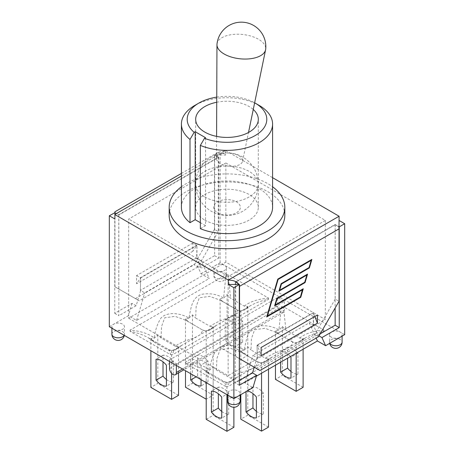 <?xml version="1.0" encoding="UTF-8"?>
<svg xmlns="http://www.w3.org/2000/svg" width="454" height="454" viewBox="0 0 454 454"><rect width="100%" height="100%" fill="white"/><g stroke="black" fill="none" stroke-linecap="round" stroke-linejoin="round"><path stroke-width="0.34" stroke-dasharray="2.27 1.7" d="M216.728 102.252A31.32 18.086 180 0 1 253.258 109.476M204.85 220.094A31.32 18.086 0 0 0 238.986 224.015A31.32 18.086 0 0 0 258.32 207.308A31.32 18.086 0 0 0 227 189.227A31.32 18.086 0 0 0 195.68 207.308A31.32 18.086 0 0 0 204.85 220.094M217.562 212.761A13.348 7.707 0 0 0 239.894 209.305A13.348 7.707 0 0 0 223.544 199.862A13.348 7.707 0 0 0 217.562 212.761M259.234 105.447A45.587 26.321 0 0 0 194.766 105.447M216.751 97.128A39.804 22.978 180 0 1 254.637 102.797M200.362 228.668L205.543 225.678L205.543 137.704M205.543 225.678L200.362 222.687M181.413 207.308A45.587 26.321 180 0 1 227 180.993A45.587 26.321 180 0 1 272.587 207.308M181.413 186.77A57.823 33.386 180 0 1 272.587 186.77M169.177 215.338A57.823 33.386 180 0 1 227 181.952A57.823 33.386 180 0 1 284.823 215.338M213.159 366.787L216.399 369.976L230.649 378.205L233.884 378.75L230.388 382.086L226.932 382.501L223.408 382.052L209.737 374.158L203.636 369.715C198.489 366.775 192.417 364.624 185.414 363.262L225.927 386.655C225.201 383.556 224.571 381.837 224.043 381.496L223.408 382.052M225.927 386.655L227.936 386.655L323.923 331.238C316.92 332.6 310.848 334.751 305.701 337.685L299.708 342.032L298.091 342.083L272.235 357.009L265.085 362.014L263.428 362.093L237.425 377.121L230.445 382.018L229.82 381.496C229.293 381.837 228.663 383.556 227.936 386.655M292.887 342.038L276.123 332.362L278.682 334.019L275.453 330.83L278.949 330.132L282.405 326.551L285.929 330.171L299.6 338.065L303.119 338.514L299.663 342.095L296.178 342.793L292.938 342.248L276.123 332.356L265.011 328.282L254.643 329.74L251.448 338.565L251.017 349.989L265.272 358.217C271.35 354.37 278.035 351.402 285.316 349.302C294.362 345.488 292.245 340.863 292.938 342.248L292.887 342.038C294.635 343.008 296.366 343.025 298.074 342.095L305.701 337.685M323.923 331.238L323.923 330.075L283.409 306.688L285.929 330.171M299.6 338.065C305.287 333.588 313.396 330.926 323.923 330.075M265.272 358.217L268.501 358.768L265.028 362.093L261.555 362.78L258.32 362.235L241.5 352.344L230.377 348.258L220.054 349.739L216.887 358.598L216.399 369.976M283.409 306.688L281.395 306.688L185.414 362.099C195.861 362.945 203.931 365.578 209.629 370.004C210.508 362.133 212.801 355.397 216.507 349.779C223.578 342.725 237.062 345.647 244.252 349.989C246.437 340.262 246.891 329.246 257.412 326.165C265.55 324.933 272.712 326.222 278.892 330.013L281.395 306.688M244.252 349.989L247.788 346.805L251.017 349.989M209.737 374.158L206.212 370.543L209.674 370.129L213.164 366.792L213.164 415.325L206.212 419.337M185.414 362.099L185.414 363.262M244.309 350.13L240.836 350.817L244.065 354.006L241.528 352.361M230.649 378.205C237.567 372.456 250.892 370.623 255.789 366.344L258.269 362.025L241.5 352.344M282.405 326.551L282.405 375.35L275.453 379.362M275.453 330.83L275.453 365.198M206.212 370.543L206.212 382.671M226.932 382.501L226.932 394.628M233.884 378.75L233.884 407.266M296.167 342.793L296.167 353.24M303.119 338.514L303.119 349.228M268.501 358.768L268.501 369.216M261.549 362.78L261.549 373.228M221.751 411.455A14.88 8.592 -120 0 0 228.703 414.065L221.751 418.077M228.703 414.065L228.703 393.136A14.88 8.592 -120 0 0 218.346 387.154L218.346 393.783M218.346 387.154L211.394 391.166M228.703 393.136L221.751 397.148M233.884 427.288L213.164 415.325M280.634 362.213L280.634 351.192A14.88 8.592 60 0 1 290.458 356.538M290.991 371.48A14.88 8.592 -120 0 0 297.943 374.09L297.943 353.161A14.88 8.592 -120 0 0 287.581 347.179L287.581 358.195M287.581 347.179L280.634 351.192M297.943 353.161L290.991 357.173M297.943 374.09L290.991 378.108M303.119 387.313L282.405 375.35M240.836 350.817L240.836 394.628M246.011 391.637L246.011 391.013A14.88 8.592 60 0 1 247.084 391.019M256.374 411.296A14.88 8.592 -120 0 0 263.32 413.912L263.32 392.977A14.88 8.592 -120 0 0 252.963 386.995L252.963 393.624M252.963 386.995L246.011 391.013M263.32 392.977L256.374 396.989M263.32 413.912L256.374 417.924M268.501 427.129L247.788 415.172L240.836 419.184M247.788 346.805L247.788 415.172M178.547 372.887L178.547 346.805L175.051 350.142L171.595 350.556L168.071 350.102L154.4 342.214L148.299 337.765C143.152 334.825 137.08 332.68 130.077 331.318L170.591 354.705C169.864 351.606 169.24 349.886 168.706 349.546L168.071 350.102M170.591 354.705L172.605 354.705L268.586 299.288C261.583 300.65 255.511 302.801 250.364 305.741L244.371 310.082L242.759 310.139L216.706 325.172L209.748 330.069L208.091 330.143L182.088 345.171L175.108 350.074L174.489 349.546C173.956 349.892 173.326 351.606 172.605 354.705M222.908 301.785L220.116 298.885L223.612 298.187L227.068 294.606L230.592 298.221L244.263 306.115L247.788 306.569L244.326 310.144L240.836 310.842L237.601 310.298L220.786 300.412L209.68 296.343L199.329 297.813L196.139 306.654L195.68 318.044L209.935 326.273C216.013 322.425 222.698 319.451 229.985 317.357C239.031 313.544 236.914 308.913 237.601 310.298L237.556 310.088C239.32 311.064 241.051 311.081 242.737 310.15L250.364 305.741L245.319 309.378M268.586 299.288L268.586 298.125L228.073 274.738L230.592 298.221M244.263 306.115C249.955 301.643 258.059 298.976 268.586 298.125M209.935 326.273L213.164 326.818L209.691 330.143L206.212 330.83L206.212 399.197L213.164 395.184L192.451 383.221L185.499 387.234M228.073 274.738L226.064 274.738L130.077 330.154C140.524 330.994 148.6 333.628 154.292 338.054C155.149 330.2 157.436 323.458 161.159 317.834C168.269 310.814 181.753 313.714 188.915 318.038C191.094 308.402 191.537 297.251 202.087 294.226C210.202 292.995 217.358 294.271 223.555 298.068L226.064 274.738M188.915 318.038L192.445 314.877L195.68 318.044M154.4 342.214L150.881 338.593L154.337 338.179L157.833 334.842L161.062 338.031L175.318 346.26C182.23 340.511 195.555 338.673 200.452 334.394L202.983 330.285L186.168 320.399L175.062 316.33L164.711 317.8L161.522 326.642L161.062 338.031M130.077 330.154L130.077 331.318M188.972 318.18L185.499 318.873L188.728 322.056L186.191 320.411M186.168 320.399L202.983 330.285L206.218 330.835M175.318 346.26L178.558 346.811M227.068 294.606L227.068 343.406L220.116 347.418L240.836 359.381L247.788 355.363L227.068 343.406M220.116 298.885L220.116 347.418M150.881 338.593L150.881 350.721M157.833 334.842L157.833 383.38L150.881 387.393M185.499 318.873L185.499 370.708M192.451 314.855L192.451 383.221M213.164 326.818L213.164 395.184M207.989 381.962L207.989 361.032A14.88 8.592 -120 0 0 197.626 355.051L197.626 375.98A14.88 8.592 -120 0 0 207.989 381.962L201.037 385.974M190.68 373.699L190.68 359.063A14.88 8.592 60 0 1 201.037 365.044L201.037 379.68M197.626 375.98L196.128 376.848M197.626 355.051L190.68 359.063M207.989 361.032L201.037 365.044M166.419 379.504A14.88 8.592 -120 0 0 173.366 382.12L166.419 386.133M173.366 382.12L173.366 361.185A14.88 8.592 -120 0 0 163.009 355.21L163.009 361.832M163.009 355.21L156.057 359.222M173.366 361.185L166.419 365.203M178.547 395.338L157.833 383.38M171.595 350.556L171.595 373.37M225.298 340.177L225.298 319.247A14.88 8.592 60 0 1 235.654 325.229L235.654 346.158A14.88 8.592 60 0 1 225.298 340.177L232.249 336.164A14.88 8.592 -120 0 0 242.606 342.146L242.606 321.211L235.654 325.229M242.606 321.211A14.88 8.592 -120 0 0 232.249 315.235L232.249 336.164M232.249 315.235L225.298 319.247M242.606 342.146L235.654 346.158M247.788 306.569L247.788 355.363M240.836 310.842L240.836 359.381M314.838 316.495L313.618 312.795L317.431 314.997M192.859 243.072L136.569 275.572L136.569 283.75L140.382 278.319L140.382 277.774L196.673 245.279L196.673 245.824L192.859 251.249L192.859 243.072L196.673 245.279M136.569 275.572L140.382 277.774M239.082 284.397L235.246 282.184L335.148 224.503L338.99 226.716M259.983 370.509L235.722 356.504L235.722 282.223L335.217 224.775L338.78 226.835M235.722 282.223L239.286 284.278M109.312 326.721L113.738 324.162A6.265 3.615 0 0 0 111.905 326.721A6.265 3.615 0 0 0 113.738 329.281A6.265 3.615 0 0 0 120.565 330.064A6.265 3.615 0 0 0 124.436 326.721A6.265 3.615 0 0 0 122.597 324.162A6.265 3.615 0 0 0 113.738 324.162L128.391 315.706L136.569 320.428L209.215 278.484L201.037 273.762L197.371 265.652L214.663 255.664L214.663 154.939L218.754 157.3L118.852 214.98L114.896 212.699M114.964 286.786L139.225 300.792L114.964 286.786L114.964 214.39A7.712 4.449 60 0 1 115.22 212.648L114.896 212.83L114.896 211.825M115.22 212.648L118.783 214.708L218.278 157.26L214.714 155.206A7.712 4.449 -120 0 0 214.458 156.948L214.458 229.344L218.278 231.546L218.278 157.26M181.413 176.027L225.434 150.614L217.721 152.459L214.714 155.206M339.104 216.081L339.104 226.654M335.217 224.775L335.217 299.061L339.036 301.263M225.434 150.614L225.706 155.018L215.031 155.018M225.706 150.614L272.587 177.679M114.896 218.993L114.896 212.83M267.27 315.922L300.31 296.848L302.421 289.646M274.676 305.667L276.679 298.295L304.617 282.161L306.728 274.965M278.977 290.986L280.981 283.614L308.924 267.48L311.035 260.284M307.381 274.193L279.499 290.134M311.688 259.512L277.672 278.994L266.748 316.773M303.073 288.875L275.192 304.816M235.722 356.504L239.337 358.592M118.783 214.708L118.783 288.988M214.458 229.344L194.017 264.756L197.831 266.958L218.278 231.546M335.217 299.061L314.775 334.473L318.589 336.675M313.618 312.795L257.327 345.29L261.141 355.675M257.327 345.29L261.141 347.497M256.169 368.308L314.775 334.473M313.345 312.636L313.618 325.382L257.327 357.883L257.055 345.136L313.345 312.636L313.345 325.229L317.857 335.211L319.043 335.898M135.411 298.59L194.017 264.756M197.831 266.958L139.225 300.792M140.382 290.367L140.655 277.933L140.382 290.367L196.673 257.866L196.945 245.432L196.945 258.025L201.037 260.386L209.215 278.484M196.673 257.866L201.457 268.013L197.371 265.652M114.76 212.62L114.76 313.345L132.057 303.357L136.143 305.718L140.655 290.526L144.747 292.887L201.037 260.386M277.632 297.529L169.552 359.926L176.368 363.864L284.448 301.462L277.632 297.529L277.632 306.183A4.818 2.781 -120 0 0 279.738 311.035A4.818 2.781 -120 0 0 283.449 312.324A4.818 2.781 -120 0 0 284.448 310.116L182.502 368.977M284.448 301.462L284.448 310.116M176.368 363.864L176.368 365.436M169.552 359.926L169.552 361.503M238.31 396.087A6.265 3.615 0 0 0 240.149 393.527A6.265 3.615 0 0 0 238.31 390.973A6.265 3.615 0 0 0 231.483 390.185A6.265 3.615 0 0 0 227.619 393.527A6.265 3.615 0 0 0 229.452 396.087A6.265 3.615 0 0 0 238.31 396.087M201.037 273.762L215.69 265.306A6.265 3.615 0 0 0 213.851 267.86A6.265 3.615 0 0 0 220.116 271.481A6.265 3.615 0 0 0 226.381 267.86A6.265 3.615 0 0 0 224.548 265.306A6.265 3.615 0 0 0 215.69 265.306L220.116 262.747L340.262 332.112A6.265 3.615 0 0 0 333.435 331.329A6.265 3.615 0 0 0 329.564 334.666A6.265 3.615 0 0 0 333.435 338.009A6.265 3.615 0 0 0 340.262 337.226A6.265 3.615 0 0 0 342.095 334.666A6.265 3.615 0 0 0 340.262 332.112L344.688 334.666M256.345 376.23L244.785 382.904L252.963 387.625M192.859 251.249L136.569 283.75M140.655 277.933L196.945 245.432M257.327 357.883L257.055 345.136M254.24 367.195L257.055 357.724L252.963 355.363L309.253 322.868L316.137 338.094M244.785 382.904L252.963 355.363M313.618 325.382L309.253 322.868M320.223 333.843L317.857 335.211M335.148 224.503L335.148 307.994M239.337 380.543L235.246 382.904L235.246 282.184M239.337 385.264L235.246 382.904M136.569 320.428L144.747 292.887M132.057 303.357L128.391 315.706M214.663 154.939L220.116 151.795L225.706 155.018M220.116 262.747L220.116 151.795M214.663 255.664L218.754 258.025L201.457 268.013M114.76 313.345L118.852 315.706L118.852 214.98M136.143 305.718L118.852 315.706M218.754 157.3L218.754 258.025M216.995 44.1A24.482 12.224 -174 0 1 232.55 34.504A24.482 12.224 -174 0 1 258.508 39.265A24.482 12.224 -174 0 1 265.686 49.18M220.36 163.605A13.109 6.543 -174 0 1 216.501 158.628A13.109 6.543 -174 0 1 224.548 153.202A13.109 6.543 -174 0 1 238.747 155.711A13.109 6.543 -174 0 1 242.544 161.34A13.109 6.543 -174 0 1 233.958 166.187A13.109 6.543 -174 0 1 220.36 163.605M128.664 318.22L228.158 375.668L325.336 319.559L225.842 262.117L128.664 318.22L128.664 219.072L225.842 162.969L225.842 262.117M225.842 162.969L325.336 220.411L325.336 319.559M325.336 220.411L228.158 276.514L228.158 375.668M228.158 276.514L128.664 219.072M214.458 156.948L114.964 214.39M169.552 368.586L277.632 306.183M227.619 401.001A6.265 3.615 180 0 1 231.483 397.664A6.265 3.615 180 0 1 238.31 398.447A6.265 3.615 180 0 1 240.149 401.001M224.548 272.78A6.265 3.615 180 0 1 226.381 275.34A6.265 3.615 180 0 1 220.116 278.955A6.265 3.615 180 0 1 213.851 275.34A6.265 3.615 180 0 1 217.721 271.997A6.265 3.615 180 0 1 224.548 272.78M111.905 334.195A6.265 3.615 180 0 1 115.77 330.858A6.265 3.615 180 0 1 122.597 331.641A6.265 3.615 180 0 1 124.436 334.195A6.265 3.615 180 0 1 124.141 335.285M329.859 343.235A6.265 3.615 180 0 1 329.564 342.146A6.265 3.615 180 0 1 333.435 338.803A6.265 3.615 180 0 1 340.262 339.586A6.265 3.615 180 0 1 342.095 342.146M204.85 196.962A31.32 18.086 0 0 0 238.986 200.878A31.32 18.086 0 0 0 258.32 184.176A31.32 18.086 0 0 0 227 166.09A31.32 18.086 0 0 0 195.68 184.176A31.32 18.086 0 0 0 204.85 196.962M258.32 207.308L258.32 119.334M195.68 207.308L195.68 119.334M203.636 369.715L224.043 381.496C226.132 382.518 228.056 382.518 229.82 381.496L237.419 377.109M263.468 362.071L272.042 357.122M300.656 341.323L305.678 337.702M266.044 361.327L272.235 357.009M203.693 369.749L208.698 373.364M263.428 362.093C262.815 362.916 261.095 362.894 258.269 362.025M237.453 377.104L231.421 381.315M148.299 337.765L168.706 349.546C170.63 350.584 172.56 350.584 174.484 349.552L182.082 345.165M208.136 330.12L216.706 325.172M210.707 329.377L216.893 325.064M220.786 300.412L237.55 310.093M220.809 300.423L222.908 301.779M148.362 337.804L153.361 341.414M208.091 330.143C207.478 330.966 205.758 330.949 202.932 330.081M182.122 345.154L176.084 349.37M181.413 173.417L217.721 152.459M283.449 312.324L183.91 369.794M227.619 393.527L227.619 395.025M240.149 393.527L240.149 395.025M213.851 267.86L213.851 275.34A6.265 6.265 0 0 0 220.116 281.599A6.265 6.265 0 0 0 226.381 275.34L226.381 267.86M124.317 335.387A6.265 6.265 0 0 0 124.436 334.195L124.436 326.721M111.905 326.721L111.905 328.219M329.564 334.666L329.564 342.146A6.265 6.265 0 0 0 329.683 343.332M342.095 334.666L342.095 336.164M195.68 184.176A31.32 31.32 0 0 0 211.337 211.297A31.32 31.32 0 0 0 258.32 184.176A31.32 31.32 0 0 0 227 152.85A31.32 31.32 0 0 0 195.68 184.176M242.544 161.34L248.508 132.483M216.501 158.628L216.592 136.387"/><path stroke-width="0.68" d="M253.258 109.476A31.32 18.086 180 0 1 258.32 119.334A31.32 18.086 180 0 1 238.986 136.041A31.32 18.086 180 0 1 204.85 132.12A31.32 18.086 180 0 1 195.68 119.334A31.32 18.086 180 0 1 216.728 102.252M204.516 138.294L200.362 145.411A45.587 26.321 0 0 0 247.782 147.476A45.587 26.321 0 0 0 272.587 124.055A45.587 26.321 0 0 0 259.234 105.447L255.148 103.086A39.804 22.978 180 0 1 257.622 134.009A39.804 22.978 180 0 1 204.516 138.294L205.543 137.704L195.186 131.722L194.159 132.313A39.804 22.978 180 0 1 198.852 103.086A39.804 22.978 180 0 1 216.751 97.128M198.852 103.086L194.766 105.447A45.587 26.321 0 0 0 181.413 124.055A45.587 26.321 0 0 0 190.005 139.435L194.159 132.313M254.637 102.797A39.804 22.978 180 0 1 255.148 103.086M200.362 222.687L195.186 219.696L190.005 222.687L190.005 139.435M195.186 219.696L195.186 131.722M272.587 124.055L272.587 207.308A45.587 26.321 180 0 1 247.782 230.734A45.587 26.321 180 0 1 200.362 228.668L200.362 145.411M190.005 222.687A45.587 26.321 180 0 1 181.413 207.308L181.413 124.055M272.587 186.77A57.823 33.386 180 0 1 284.823 207.308A57.823 33.386 180 0 1 249.127 238.151A57.823 33.386 180 0 1 186.112 230.916A57.823 33.386 180 0 1 169.177 207.308A57.823 33.386 180 0 1 181.413 186.77M284.823 207.308L284.823 215.338A57.823 33.386 180 0 1 249.127 246.181A57.823 33.386 180 0 1 186.112 238.94A57.823 33.386 180 0 1 169.177 215.338L169.177 207.308M275.453 365.198L275.453 379.362L296.167 391.325L303.119 387.313L303.119 349.228M206.212 382.671L206.212 419.337L226.932 431.3L233.884 427.288L233.884 407.266M226.932 394.628L226.932 431.3M296.167 353.24L296.167 391.325M268.501 369.216L268.501 427.129L261.549 431.141L261.549 373.228M221.751 418.077A14.88 8.592 60 0 1 211.394 412.101L211.394 391.166A14.88 8.592 60 0 1 221.751 397.148L221.751 418.077M218.346 393.783L218.346 408.089L211.394 412.101M218.346 408.089A14.88 8.592 -120 0 0 221.751 411.455M290.458 356.538A14.88 8.592 60 0 1 290.991 357.173L290.991 378.108A14.88 8.592 60 0 1 280.634 372.127L280.634 362.213M287.581 358.195L287.581 368.115L280.634 372.127M287.581 368.115A14.88 8.592 -120 0 0 290.991 371.48M240.836 394.628L240.836 419.184L261.549 431.141M247.084 391.019A14.88 8.592 60 0 1 256.374 396.989L256.374 417.924A14.88 8.592 60 0 1 246.011 411.943L246.011 391.637M252.963 393.624L252.963 407.93L246.011 411.943M252.963 407.93A14.88 8.592 -120 0 0 256.374 411.296M150.881 350.721L150.881 387.393L171.595 399.35L178.547 395.338L178.547 372.887M185.499 370.708L185.499 387.234L206.212 399.197M201.037 379.68L201.037 385.974A14.88 8.592 60 0 1 190.68 379.992L190.68 373.699M196.128 376.848L190.68 379.992M163.009 361.832L163.009 376.139L156.057 380.151L156.057 359.222A14.88 8.592 60 0 1 166.419 365.203L166.419 386.133A14.88 8.592 60 0 1 156.057 380.151M163.009 376.139A14.88 8.592 -120 0 0 166.419 379.504M171.595 373.37L171.595 399.35M317.431 323.174L261.141 355.675L261.141 347.497L317.431 314.997L317.431 323.174L314.838 316.495M338.99 226.716L339.104 216.24L228.294 280.056L114.896 214.589L114.896 218.993L109.312 215.769L109.312 326.721L233.884 398.64L252.963 387.625L256.629 375.282L239.337 385.264L239.286 284.278A7.712 4.449 60 0 1 239.542 286.315L239.542 358.705L259.983 370.509L318.589 336.675L339.036 301.263L339.036 228.867A7.712 4.449 -120 0 0 338.78 226.835L339.24 226.864L339.24 327.589L321.943 337.572L325.609 345.687L317.431 340.965L256.345 376.23M228.566 280.056C233.685 280.226 237.153 281.696 238.969 284.465L228.294 284.465L228.294 280.056M272.587 177.679L339.104 216.24M307.574 274.08L305.071 282.609L277.133 298.738L275.328 304.895L303.266 288.767L300.769 297.291L266.697 316.966L277.808 279.074L311.881 259.399L309.378 267.922L281.44 284.056L279.636 290.214L307.574 274.08M181.413 173.417L114.896 211.825L114.896 214.43L181.413 176.027M302.557 289.726L274.619 305.86L276.815 298.374L304.753 282.24L306.864 275.045L278.926 291.173L281.117 283.693L309.06 267.559L311.172 260.358L278.126 279.437L267.406 316.001L300.446 296.927L302.421 289.646L274.676 305.667M267.406 316.001L277.99 279.358L311.172 260.358M306.864 275.045L278.977 290.986M305.071 282.609L307.381 274.193M279.636 290.214L281.304 283.977L309.242 267.849L311.688 259.512M266.748 316.773L300.633 297.211L303.073 288.875M275.328 304.895L276.997 298.658L304.935 282.53M239.337 284.544L233.884 287.688L228.294 284.465M339.104 220.491L344.688 223.714L339.24 226.864M114.896 212.699L109.312 215.769M176.368 365.436L176.368 372.518A4.818 2.781 60 0 1 175.369 374.726A4.818 2.781 60 0 1 171.657 373.432A4.818 2.781 60 0 1 169.552 368.586L169.552 361.503M344.688 223.714L344.688 334.666L325.609 345.687M256.629 375.282L252.543 372.921L254.24 367.195M316.137 338.094L317.431 340.965M319.043 335.898L321.943 337.572M335.148 307.994L335.148 325.229L320.223 333.843M252.543 372.921L239.337 380.543M339.24 327.589L335.148 325.229M233.884 398.64L233.884 287.688M265.686 49.18A24.482 12.224 -174 0 1 265.596 49.781A24.482 12.224 -174 0 1 249.558 58.838A24.482 12.224 -174 0 1 224.168 54.015A24.482 12.224 -174 0 1 216.961 44.713A24.482 12.224 -174 0 1 216.995 44.1A24.482 24.482 0 0 1 243.877 22.291A24.482 24.482 0 0 1 265.686 49.18M239.542 286.315L339.036 228.867M182.502 368.977L176.368 372.518M240.149 401.001A6.265 3.615 180 0 1 233.884 404.622A6.265 3.615 180 0 1 227.619 401.001A6.265 6.265 0 0 0 233.884 407.266A6.265 6.265 0 0 0 240.149 401.001L240.149 395.025M124.141 335.285A6.265 3.615 180 0 1 117.217 337.77A6.265 3.615 180 0 1 111.905 334.195A6.265 6.265 0 0 0 124.317 335.387M329.683 343.332A6.265 6.265 0 0 0 342.095 342.146A6.265 3.615 180 0 1 336.783 345.721A6.265 3.615 180 0 1 329.859 343.235M183.91 369.794L175.369 374.726M227.619 395.025L227.619 401.001M111.905 328.219L111.905 334.195M342.095 336.164L342.095 342.146M248.508 132.483L265.596 49.781M216.592 136.387L216.961 44.713"/></g></svg>
